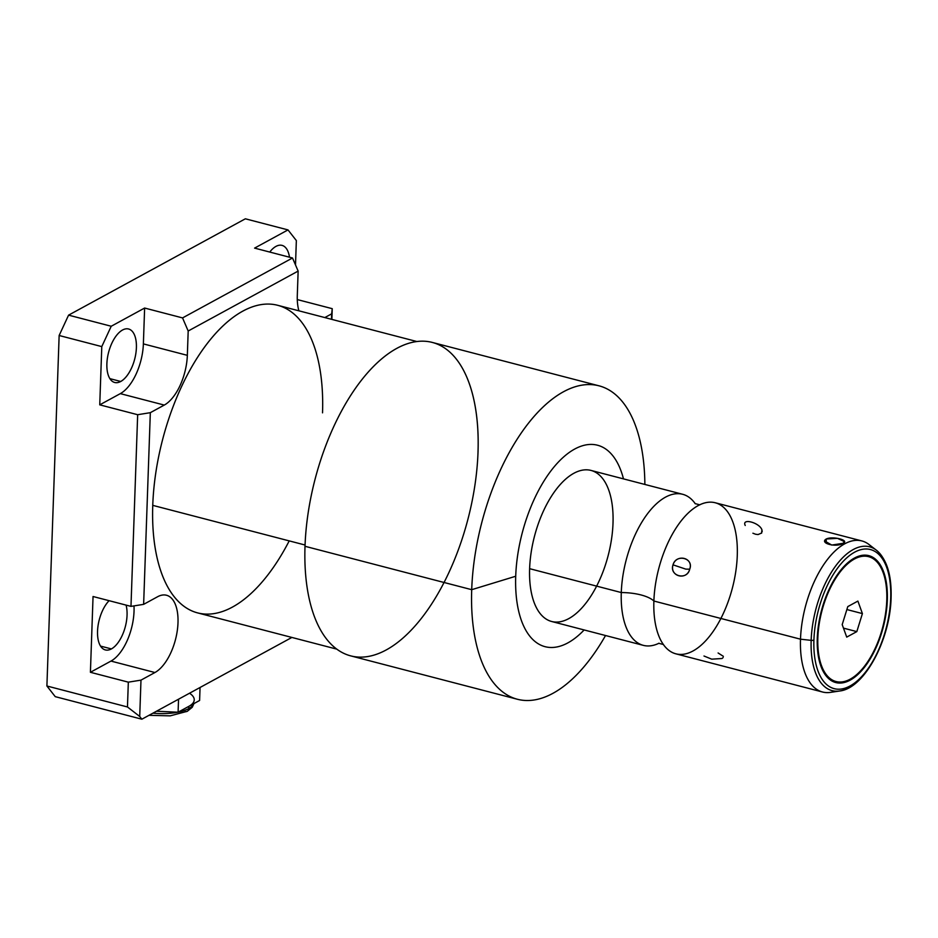 <?xml version="1.0" encoding="UTF-8"?>
<svg xmlns="http://www.w3.org/2000/svg" width="938" height="938" viewBox="0 0 938 938"><rect width="100%" height="100%" fill="white"/><g stroke="black" fill="none" stroke-linecap="round" stroke-linejoin="round"><path stroke-width="1.41" d="M291.882 637.441L141.861 719.2L55.248 696.653L46.9 685.995L127.462 706.971L139.715 716.468L127.462 706.971L128.33 682.16L140.981 680.132L139.715 716.468L141.861 719.2L291.882 637.441L141.861 719.2L139.715 716.468L140.981 680.132L154.934 672.523A40.697 19.85 104.6 0 0 177.997 622.785A40.697 19.85 104.6 0 0 157.584 596.744L143.631 604.353L150.326 412.673L164.279 405.075A40.697 19.85 104.6 0 0 187.342 355.338L188.186 331.008L298.143 271.082L297.299 295.411A40.697 19.85 104.6 0 0 298.917 310.83A40.697 19.85 -75.4 0 1 297.299 295.411L298.143 271.082L188.186 331.008L182.547 317.912L292.504 257.985L254.585 248.113L288.001 229.904L254.585 248.113L288.001 229.904L245.357 218.8L68.58 315.145L245.357 218.8L288.001 229.904L296.349 240.562L288.001 229.904L245.357 218.8L68.58 315.145L111.223 326.248L101.785 346.603L99.745 404.841L120.322 393.632A40.697 19.85 104.6 0 0 143.373 343.894L144.628 308.039L111.223 326.248L101.785 346.603L59.141 335.499L68.58 315.145L111.223 326.248L144.628 308.039L182.547 317.912L292.504 257.985L298.143 271.082L292.504 257.985L254.585 248.113L292.504 257.985L182.547 317.912L188.186 331.008L187.342 355.338L143.373 343.894L144.628 308.039L182.547 317.912L144.628 308.039L143.373 343.894A40.697 19.85 -75.4 0 1 120.322 393.632L164.279 405.075A40.697 19.85 104.6 0 0 187.342 355.338L143.373 343.894L187.342 355.338L188.186 331.008L298.143 271.082L292.504 257.985M324.829 317.572L331.665 313.843L331.477 319.295L331.665 313.843L324.829 317.572L331.665 313.843L332.24 308.672L331.477 319.295M322.531 412.837A158.921 77.537 104.6 0 0 242.813 311.123A158.921 77.537 104.6 0 0 152.753 505.359A158.921 77.537 104.6 0 0 197.613 612.901A158.921 77.537 104.6 0 0 289.209 540.886A158.921 77.537 104.6 0 1 159.788 567.889A158.921 77.537 104.6 0 1 222.705 326.154A158.921 77.537 104.6 0 1 322.531 412.837M336.777 649.131L197.613 612.901A158.921 77.537 -75.4 0 1 152.753 505.359L305.061 545.013L152.753 505.359A158.921 77.537 -75.4 0 1 277.683 305.296L416.847 341.526M444.049 582.486A161.946 79.003 -75.4 0 1 350.718 655.873A161.946 79.003 -75.4 0 1 305.014 546.291A161.946 79.003 -75.4 0 1 396.774 348.373A161.946 79.003 -75.4 0 1 478.005 452.01M517.413 699.267L350.718 655.873A161.946 79.003 -75.4 0 1 305.014 546.291L471.708 589.685A161.946 79.003 104.6 0 0 517.413 699.267A161.946 79.003 104.6 0 0 605.538 635.518A161.946 79.003 -75.4 0 1 514.634 698.423A161.946 79.003 -75.4 0 1 471.708 589.685L515.712 576.249A104.083 50.769 104.6 0 0 584.139 629.949A104.083 50.769 104.6 0 1 515.712 576.249L471.708 589.685A161.946 79.003 -75.4 0 1 560.291 393.597A161.946 79.003 -75.4 0 1 644.863 484.442A161.946 79.003 104.6 0 0 599.007 385.823A161.946 79.003 104.6 0 0 471.708 589.685L305.014 546.291L471.708 589.685A161.946 79.003 104.6 0 0 514.634 698.423A161.946 79.003 104.6 0 0 605.538 635.518M623.477 478.872A104.083 50.769 104.6 0 0 563.07 457.463A104.083 50.769 104.6 0 0 515.712 576.249A104.083 50.769 104.6 0 1 563.07 457.463A104.083 50.769 104.6 0 1 623.477 478.872A104.083 50.769 104.6 0 0 563.07 457.463A104.083 50.769 104.6 0 0 515.712 576.249A104.083 50.769 104.6 0 0 584.139 629.949M596.627 586.121A78.053 38.083 -75.4 0 1 551.65 621.495A78.053 38.083 -75.4 0 1 529.618 568.674A78.053 38.083 -75.4 0 1 573.845 473.28A78.053 38.083 -75.4 0 1 613.006 523.228M305.014 546.291A161.946 79.003 104.6 0 0 430.202 606.159A161.946 79.003 104.6 0 0 439.324 344.996A161.946 79.003 104.6 0 0 305.014 546.291A161.946 79.003 -75.4 0 1 432.301 342.429L599.007 385.823M643.316 645.356L551.65 621.495A78.053 38.083 -75.4 0 1 529.618 568.674A78.053 38.083 -75.4 0 1 590.975 470.419L682.641 494.279A78.053 38.083 104.6 0 0 621.284 592.546L529.618 568.674L621.284 592.546A78.053 38.083 104.6 0 0 643.316 645.356A78.053 38.083 104.6 0 0 659.004 643.234A78.053 38.083 104.6 0 1 621.284 592.546A32.467 11.795 -178 0 1 653.88 601.024A32.467 11.795 2 0 0 621.284 592.546A78.053 38.083 104.6 0 0 659.004 643.234M529.618 568.674A78.053 38.083 -75.4 0 1 594.352 471.65A78.053 38.083 -75.4 0 1 589.955 597.529A78.053 38.083 -75.4 0 1 529.618 568.674L621.284 592.546A78.053 38.083 104.6 0 1 650.14 510.436A78.053 38.083 104.6 0 1 695.304 503.776A78.053 38.083 104.6 0 0 682.641 494.279M662.451 643.151A78.053 38.083 -75.4 0 1 653.88 601.024A78.053 38.083 -75.4 0 1 698.271 505.535A78.053 38.083 -75.4 0 1 737.268 555.577M868.037 668.688A74.325 36.265 -75.4 0 1 811.159 640.361L800.501 639.188A78.053 38.083 104.6 0 0 822.532 692.01L675.899 653.845A78.053 38.083 -75.4 0 1 653.88 601.024L800.501 639.188A78.053 38.083 -75.4 0 1 825.639 561.874A78.053 38.083 -75.4 0 1 868.94 544.462L876.327 550.16C886.797 559.142 891.721 574.994 891.1 597.694A2.603 0.95 -178 0 1 890.701 598.174A71.874 35.069 104.6 0 0 854.635 552.177A71.874 35.069 104.6 0 0 813.914 640.021A71.874 35.069 -75.4 0 1 854.635 552.177A71.874 35.069 -75.4 0 1 890.701 598.174A71.874 35.069 -75.4 0 1 849.969 686.03A71.874 35.069 -75.4 0 1 813.914 640.021A2.603 0.95 -178 0 1 811.159 640.361A2.603 0.95 2 0 0 813.914 640.021A71.874 35.069 104.6 0 0 849.969 686.03A71.874 35.069 104.6 0 0 890.701 598.174A2.603 0.95 2 0 0 891.1 597.694C890.244 639.646 864.39 688.469 839.662 691.001A74.325 36.265 -75.4 0 1 811.159 640.361A74.325 36.265 104.6 0 0 839.662 691.001L830.435 692.385A78.053 38.083 -75.4 0 1 800.501 639.188L811.159 640.361A74.325 36.265 -75.4 0 1 835.09 566.74A74.325 36.265 -75.4 0 1 876.327 550.16A74.325 36.265 104.6 0 0 835.09 566.74A74.325 36.265 104.6 0 0 811.159 640.361L800.501 639.188A78.053 38.083 -75.4 0 1 827.902 558.872A78.053 38.083 -75.4 0 1 872.492 547.839A78.053 38.083 104.6 0 0 861.858 540.933A78.053 38.083 104.6 0 0 800.501 639.188L653.88 601.024A78.053 38.083 -75.4 0 1 715.237 502.756L861.858 540.933M826.272 538.987C819.026 543.243 836.438 547.804 842.969 543.337C850.156 540.347 832.768 535.809 826.272 538.987L824.737 540.991L831.725 545.06L842.969 543.337L844.493 541.648L837.482 538.353L826.272 538.987L826.12 543.208L826.272 538.987C832.768 535.809 850.156 540.347 842.969 543.337C836.438 547.804 819.026 543.243 826.272 538.987L826.12 543.208M673.015 564.84C669.052 576.213 687.167 580.856 689.711 569.19C694.214 558.075 676.087 553.42 673.015 564.84C669.462 576.448 686.651 580.915 689.711 569.19L685.772 569.12L673.015 564.84L685.772 569.12L689.711 569.19C693.803 557.84 676.626 553.361 673.015 564.84C676.087 553.42 694.214 558.075 689.711 569.19C687.167 580.856 669.052 576.213 673.015 564.84L685.772 569.12L689.711 569.19M822.532 692.01A78.053 38.083 104.6 0 0 835.183 691.165A78.053 38.083 -75.4 0 1 800.501 639.188L653.88 601.024A78.053 38.083 -75.4 0 1 718.614 503.999A78.053 38.083 -75.4 0 1 714.217 629.879A78.053 38.083 -75.4 0 1 653.88 601.024A32.467 11.795 -178 0 0 621.284 592.546A78.053 38.083 104.6 0 1 650.14 510.436A78.053 38.083 104.6 0 1 695.304 503.776M723.139 657.538L722.014 658.523L711.743 659.168M887.325 600.015A65.566 31.986 104.6 0 0 854.436 558.051A65.566 31.986 104.6 0 0 817.279 638.192A65.566 31.986 104.6 0 0 850.168 680.144A65.566 31.986 104.6 0 0 887.325 600.015A65.566 31.986 104.6 0 0 868.823 555.648A65.566 31.986 104.6 0 0 817.279 638.192A65.566 31.986 104.6 0 0 835.781 682.559A65.566 31.986 104.6 0 0 887.325 600.015L887.325 600.015A65.566 31.986 104.6 0 0 836.637 575.78A65.566 31.986 104.6 0 0 832.944 681.516A65.566 31.986 104.6 0 0 887.325 600.015L886.785 599.874M886.773 600.32A64.523 31.482 -75.4 0 1 850.203 679.182A64.523 31.482 -75.4 0 1 817.842 637.887A64.523 31.482 -75.4 0 1 854.401 559.025A64.523 31.482 -75.4 0 1 886.773 600.32A64.523 31.482 104.6 0 0 868.565 556.656A64.523 31.482 104.6 0 0 817.842 637.887A64.523 31.482 104.6 0 0 836.051 681.551A64.523 31.482 104.6 0 0 886.773 600.32M847.788 606.593L842.195 624.614L846.721 637.113L856.828 631.602L862.409 613.593L857.895 601.082L847.788 606.593L857.895 601.082L862.409 613.593L846.873 609.548L862.409 613.593L856.828 631.602L843.461 628.132L856.828 631.602L846.721 637.113L842.195 624.614L847.788 606.593L842.195 624.614L846.721 637.113L856.828 631.602L862.409 613.593L857.895 601.082L847.788 606.593M868.295 555.519A65.566 31.986 -75.4 0 1 880.747 567.302A65.566 31.986 104.6 0 0 868.295 555.519A65.566 31.986 104.6 0 1 880.747 567.302M851.88 678.197A65.566 31.986 -75.4 0 1 835.266 682.407A65.566 31.986 104.6 0 0 851.88 678.197A65.566 31.986 104.6 0 1 835.266 682.407M822.814 670.635A64.523 31.482 -75.4 0 0 835.535 681.398A64.523 31.482 -75.4 0 1 822.814 670.635A64.523 31.482 -75.4 0 0 835.008 681.281L836.051 681.551M851.692 559.728A64.523 31.482 -75.4 0 1 868.037 556.527A64.523 31.482 -75.4 0 0 851.692 559.728A64.523 31.482 -75.4 0 1 867.521 556.386L868.565 556.656M817.303 637.746L817.842 637.887A64.523 31.482 104.6 0 0 867.72 661.736A64.523 31.482 104.6 0 0 871.355 557.676A64.523 31.482 104.6 0 0 817.842 637.887M745.229 525.479L745.229 525.479C741.383 517.799 759.51 522.56 761.926 529.829L761.562 533.159M154.934 672.523L110.977 661.079L90.411 672.288L93.05 596.509L130.98 606.382L143.631 604.353L130.98 606.382L137.663 414.713L150.326 412.673L143.631 604.353L157.584 596.744L143.631 604.353L150.326 412.673L137.663 414.713L99.745 404.841L101.785 346.603L59.141 335.499L46.9 685.995L59.141 335.499L68.58 315.145L59.141 335.499L46.9 685.995L127.462 706.971L128.33 682.16L90.411 672.288L110.977 661.079A40.697 19.85 104.6 0 0 133.993 605.901A40.697 19.85 -75.4 0 1 110.977 661.079L154.934 672.523A40.697 19.85 104.6 0 0 177.212 631.133A40.697 19.85 104.6 0 0 166.507 595.255A40.697 19.85 104.6 0 0 157.584 596.744A40.697 19.85 -75.4 0 1 177.997 622.785A40.697 19.85 -75.4 0 1 154.934 672.523L140.981 680.132L128.33 682.16L90.411 672.288L93.05 596.509L90.411 672.288L110.977 661.079L154.934 672.523L140.981 680.132L128.33 682.16L127.462 706.971L139.715 716.468L140.981 680.132M141.861 719.2L55.248 696.653L46.9 685.995L55.248 696.653L141.861 719.2L139.715 716.468M122.538 330.012A27.636 13.484 104.6 0 0 107.413 358.117A27.636 13.484 104.6 0 0 114.682 382.481A27.636 13.484 104.6 0 0 120.744 381.473L109.875 378.635L120.744 381.473A27.636 13.484 -75.4 0 1 106.885 363.78A27.636 13.484 -75.4 0 1 122.538 330.012A27.636 13.484 -75.4 0 1 136.397 347.693A27.636 13.484 -75.4 0 1 120.744 381.473A27.636 13.484 104.6 0 0 135.869 353.356A27.636 13.484 104.6 0 0 128.6 329.004A27.636 13.484 104.6 0 0 122.538 330.012A27.636 13.484 104.6 0 0 108.409 375.575A27.636 13.484 104.6 0 0 133.97 361.634A27.636 13.484 104.6 0 0 122.538 330.012M111.399 648.92A27.636 13.484 -75.4 0 1 97.564 634.745A27.636 13.484 -75.4 0 1 109.089 600.683A27.636 13.484 104.6 0 0 97.646 629.292A27.636 13.484 104.6 0 0 105.337 649.928A27.636 13.484 104.6 0 0 111.399 648.92L100.542 646.094L111.399 648.92A27.636 13.484 104.6 0 0 126.079 605.116A27.636 13.484 -75.4 0 1 111.399 648.92L100.542 646.094M295.505 264.938L296.349 240.562L295.505 264.938L296.349 240.562L288.001 229.904M269.757 252.052A27.636 13.484 -75.4 0 1 275.971 246.389A27.636 13.484 -75.4 0 1 289.49 257.2A27.636 13.484 104.6 0 0 282.033 245.381A27.636 13.484 104.6 0 0 275.971 246.389A27.636 13.484 104.6 0 0 269.757 252.052A27.636 13.484 104.6 0 1 275.971 246.389A27.636 13.484 104.6 0 1 289.49 257.2M143.631 604.353L130.98 606.382L93.05 596.509L130.98 606.382L137.663 414.713L99.745 404.841L120.322 393.632L164.279 405.075L150.326 412.673L137.663 414.713L99.745 404.841L120.322 393.632A40.697 19.85 104.6 0 0 143.373 343.894M298.143 271.082L297.299 295.411A40.697 19.85 104.6 0 0 298.917 310.83M297.287 299.574L332.24 308.672L297.287 299.574L332.24 308.672L331.864 319.401L332.24 308.672L331.665 313.843M156.47 711.239L178.091 712.212L178.548 699.197L178.091 712.212L199.606 700.487L200.052 687.484L199.606 700.487L178.091 712.212L156.47 711.239L178.091 712.212L178.548 699.197M200.052 687.484L199.606 700.487L188.843 706.349A34.87 12.675 2 0 0 190.25 693.721A34.87 12.675 2 0 1 188.843 706.349L188.773 708.577A34.87 12.675 -178 0 1 178.243 712.13A34.87 12.675 2 0 0 188.773 708.577L188.843 706.349A34.87 12.675 2 0 0 194.236 699.9M177.892 712.2A34.87 12.675 -178 0 1 152.917 713.173A34.87 12.675 2 0 0 177.892 712.2A34.87 12.675 -178 0 1 152.917 713.173M193.861 703.617A34.87 12.675 -178 0 1 188.773 708.577A34.87 12.675 2 0 0 193.861 703.617A34.87 12.675 -178 0 1 188.773 708.577A4.162 3.306 61.4 0 1 187.248 711.321A4.162 3.306 -118.6 0 0 188.773 708.577A34.87 12.675 -178 0 1 178.243 712.13M178.091 712.212L188.843 706.349L188.773 708.577A4.162 3.306 -118.6 0 1 185.114 711.532A4.162 3.306 -118.6 0 0 187.248 711.321L192.196 707.322L193.99 703.547M187.342 355.338A40.697 19.85 -75.4 0 1 164.279 405.075L150.326 412.673M152.753 505.359L305.061 545.013M515.712 576.249L471.708 589.685A161.946 79.003 104.6 0 1 560.291 393.597A161.946 79.003 104.6 0 1 644.863 484.442M752.909 533.218L755.536 534.214M755.829 534.285L758.08 534.554L761.679 533.007M762.184 531.647L761.926 529.829M813.914 640.021A71.874 35.069 -75.4 0 1 873.524 550.676A71.874 35.069 -75.4 0 1 869.479 666.601A71.874 35.069 -75.4 0 1 813.914 640.021A2.603 0.95 -178 0 1 811.159 640.361A74.325 36.265 -75.4 0 1 849.207 552.095A74.325 36.265 -75.4 0 1 890.221 583.471M718.098 652.977L723.35 656.33M722.014 658.523L711.696 659.156L703.992 656.014M862.409 613.593L846.873 609.548M856.828 631.602L843.461 628.132M109.089 600.683A27.636 13.484 104.6 0 0 98.044 639.153A27.636 13.484 104.6 0 0 116.957 644.078A27.636 13.484 104.6 0 0 126.079 605.116M99.745 404.841L101.785 346.603L111.223 326.248L144.628 308.039M127.462 706.971L46.9 685.995M101.785 346.603L59.141 335.499M130.98 606.382L137.663 414.713M90.411 672.288L128.33 682.16M111.223 326.248L68.58 315.145M188.186 331.008L182.547 317.912M164.279 405.075L120.322 393.632M332.24 308.672L331.864 319.401M120.744 381.473L109.875 378.635M110.977 661.079A40.697 19.85 104.6 0 0 133.993 605.901M658.687 643.28L663.494 644.535M699.865 504.843L695.058 503.589M148.978 715.319L170.177 715.858L187.248 711.321"/></g></svg>
